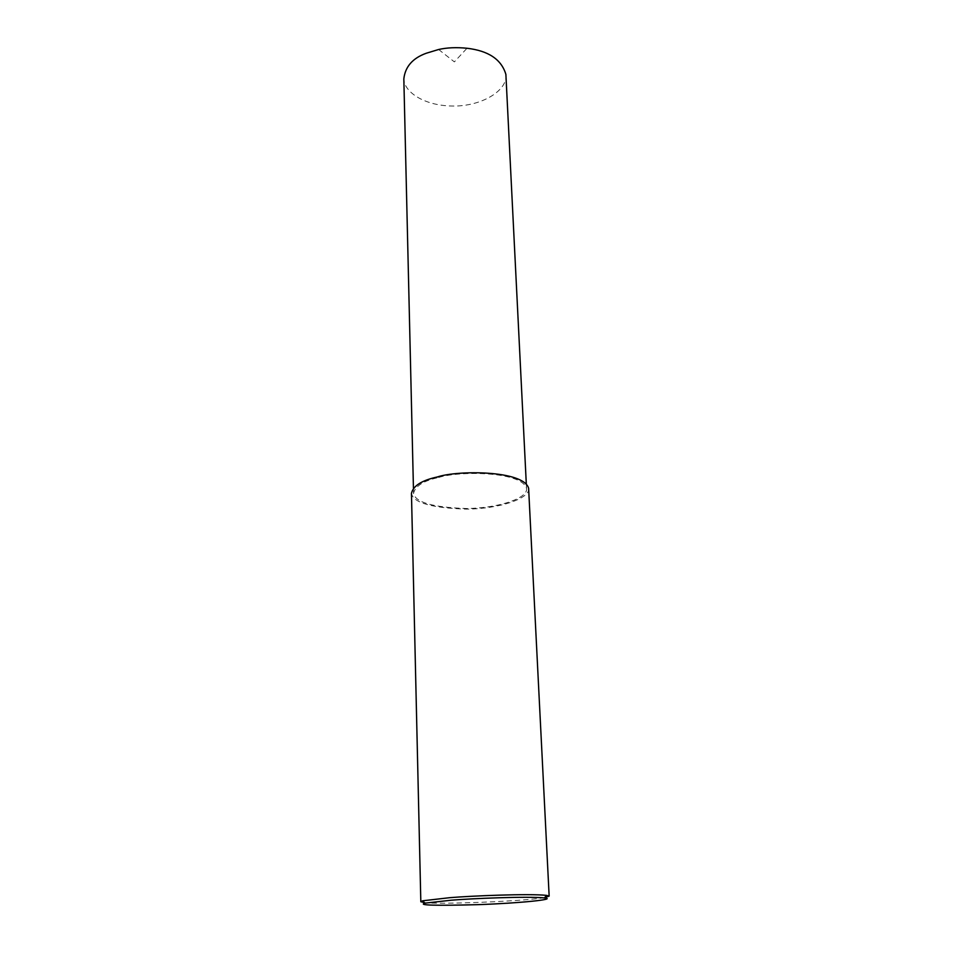 <?xml version="1.0" encoding="UTF-8"?>
<svg xmlns="http://www.w3.org/2000/svg" width="953" height="953" viewBox="0 0 953 953"><rect width="100%" height="100%" fill="white"/><g stroke="black" fill="none" stroke-linecap="round" stroke-linejoin="round"><path stroke-width="0.71" stroke-dasharray="4.76 3.57" d="M544.747 897.571C523.531 901.49 434.854 904.623 424.395 902.574M528.617 488.293C530.547 498.359 499.42 508.878 466.41 509.128C431.542 507.985 413.233 502.743 411.458 493.416M438.666 477.465C457.964 470.996 521.672 470.913 526.532 488.436C528.391 498.133 498.395 508.271 466.541 508.521C432.924 507.413 415.258 502.362 413.554 493.368C415.186 486.054 423.561 480.753 438.666 477.465M505.888 74.429C507.973 90.666 481.11 106.7 452.187 106.033C423.239 105.604 403.929 91.405 403.834 78.885M526.306 483.933L526.532 488.436M413.435 488.115L413.554 493.368M438.63 49.496L454.367 61.885L466.994 48.258"/><path stroke-width="1.43" d="M424.395 902.574L420.821 901.729L422.655 900.799L449.721 897.69C470.579 895.903 529.141 893.461 546.557 895.379L549.154 896.118L544.747 897.571M451.091 900.216C471.211 898.512 527.593 896.154 544.449 897.929C557.696 899.287 520.469 903.158 478.275 904.647C435.283 905.791 417.509 905.29 424.967 903.146L451.091 900.216M420.821 901.574L411.458 493.416C413.137 485.839 421.81 480.336 437.463 476.929C457.488 470.198 523.602 470.127 528.617 488.293L549.154 896.118M413.435 488.115L403.834 78.885C405.18 66.746 412.637 58.204 426.182 53.273L438.63 49.496C446.981 47.614 456.439 47.197 466.994 48.258C488.52 50.771 501.481 59.491 505.888 74.429L526.306 483.933M546.557 895.379L544.449 897.929M422.655 900.799L424.967 903.146"/></g></svg>
